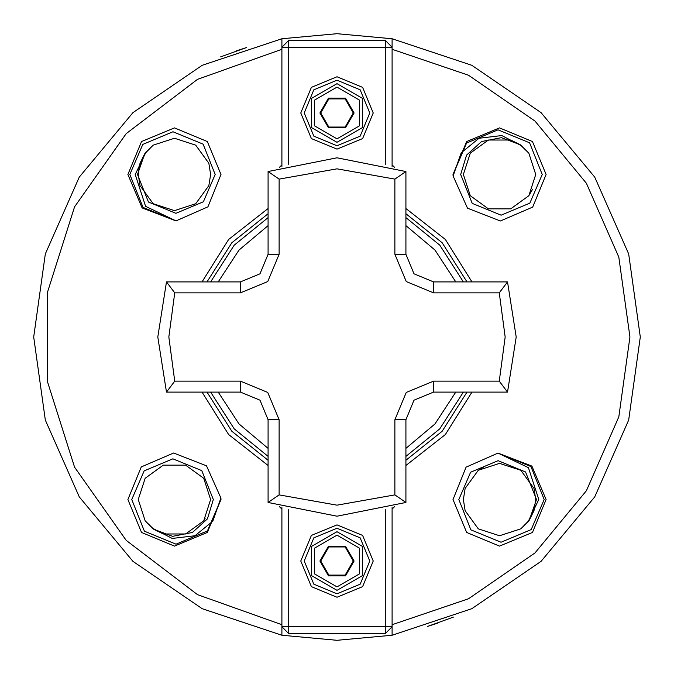 <?xml version="1.0" encoding="UTF-8"?>
<svg xmlns="http://www.w3.org/2000/svg" width="674" height="674" viewBox="0 0 674 674"><rect width="100%" height="100%" fill="white"/><g stroke="black" fill="none" stroke-linecap="round" stroke-linejoin="round"><path stroke-width="1.01" d="M236.026 51.005L246.33 47.568L220.659 56.902M437.974 622.995L427.67 626.432L453.341 617.098M488.372 208.864L510.74 208.864L528.829 195.713L535.746 174.448L528.829 195.713L510.74 208.864L488.372 208.864L470.275 195.713L463.367 174.448L470.275 195.713L488.372 208.864L510.74 208.864L528.829 195.713L535.746 174.448L528.829 195.713L510.74 208.864L488.372 208.864L470.275 195.713L463.367 174.448L470.275 195.713L488.372 208.864L510.74 208.864L528.829 195.713L535.746 174.448L528.829 195.713L510.74 208.864L488.372 208.864L470.275 195.713L463.367 174.448L470.275 153.175L488.372 140.023L510.74 140.023L520.261 144.767L501.372 137.622L481.539 141.515L466.619 155.104L460.713 174.448L472.196 203.388L501.085 215.217L529.874 203.144L542.225 174.448L529.596 142.77L498.019 129.855L466.543 143.031L453.063 174.448L453.054 175.99L453.029 174.448L466.652 141.54L499.552 127.917L532.46 141.54L546.083 174.448L532.73 207.07L500.327 220.971L467.486 208.156L453.054 175.99L461.168 152.846L479.012 138.288L501.81 135.533L522.097 146.132L528.829 153.175L535.746 174.448L528.829 195.713L510.74 208.864L488.372 208.864L470.275 195.713L463.367 174.448L470.275 153.175L488.372 140.023L510.74 140.023L520.261 144.767L528.829 153.175L535.746 174.448L528.829 153.175L535.746 174.448L528.829 153.175L535.746 174.448L528.829 153.175L535.746 174.448L528.829 153.175L522.097 146.132L528.829 153.175L535.746 174.448L528.829 195.713L510.74 208.864L488.372 208.864L470.275 195.713L463.367 174.448L470.275 153.175M535.746 174.448L528.829 195.713L510.74 208.864L488.372 208.864L470.275 195.713L463.367 174.448L470.275 153.175L488.372 140.023L510.74 140.023L520.261 144.767L510.74 140.023L488.372 140.023L470.275 153.175L463.367 174.448L470.275 153.175L488.372 140.023L510.74 140.023L520.261 144.767L510.74 140.023L488.372 140.023L470.275 153.175L463.367 174.448L470.275 153.175L488.372 140.023L510.74 140.023L520.261 144.767L510.74 140.023L488.372 140.023L470.275 153.175L463.367 174.448L470.275 195.713L488.372 208.864L510.74 208.864L528.829 195.713L535.746 174.448L528.829 195.713L532.603 189.192M153.175 145.171L146.132 151.903L153.175 145.171L174.448 138.254L195.713 145.171L208.864 163.26L210.633 174.448L208.864 163.26L195.713 145.171L174.448 138.254L153.175 145.171L146.132 151.903L153.175 145.171L174.448 138.254L195.713 145.171L208.864 163.26L210.633 174.448L208.864 185.628L195.713 203.725L174.448 210.633L153.175 203.725L140.023 185.628L138.254 174.448L140.023 163.26L144.767 153.739L140.023 163.26L138.254 174.448L140.023 163.26M138.33 172.19L140.023 163.26L144.767 153.739L140.023 163.26L138.254 174.448L140.023 163.26L144.767 153.739L140.023 163.26L138.254 174.448L140.023 163.26L144.767 153.739L140.023 163.26L138.254 174.448L140.023 185.628L153.175 203.725L174.448 210.633L195.713 203.725L208.864 185.628L210.633 174.448L208.864 185.628L195.713 203.725L174.448 210.633L153.175 203.725L140.023 185.628L138.254 174.448L140.023 185.628L153.175 203.725L174.448 210.633L195.713 203.725L208.864 185.628L210.633 174.448L208.864 185.628L210.633 174.448L208.864 185.628L195.713 203.725L174.448 210.633L153.175 203.725L140.023 185.628L138.254 174.448L140.023 185.628L153.175 203.725L174.448 210.633L195.713 203.725L208.864 185.628L210.633 174.448L208.864 185.628L195.713 203.725L174.448 210.633L153.175 203.725L140.023 185.628L138.254 174.448M146.132 151.903L153.175 145.171L174.448 138.254L195.713 145.171L208.864 163.26L210.633 174.448L208.864 163.26L195.713 145.171L174.448 138.254L153.175 145.171L144.767 153.739L137.513 174.448L148.457 202.065L175.956 213.304L203.388 201.804L215.2 174.448L203.152 144.135L172.957 131.767L142.787 144.388L129.863 174.448L143.031 207.457L175.99 220.946L142.096 207.887L127.917 174.448L141.54 141.54L174.448 127.917L207.348 141.54L220.971 174.448L207.887 206.8L175.99 220.946L145.55 206.354L135.196 174.448L146.132 151.903M151.768 527.759L145.171 520.825L138.254 499.552L145.171 478.287L138.254 499.552L145.171 478.287L163.26 465.136L185.628 465.136L203.725 478.287L210.633 499.552L203.725 520.825L185.628 533.976L163.26 533.976L153.739 529.233L163.26 533.976L185.628 533.976L203.725 520.825L210.633 499.552L203.725 520.825L185.628 533.976L163.26 533.976L153.739 529.233L163.26 533.976L185.628 533.976L203.725 520.825L210.633 499.552L203.725 520.825L185.628 533.976L163.26 533.976L153.739 529.233L163.26 533.976L185.628 533.976L203.725 520.825L210.633 499.552L203.725 520.825L185.628 533.976L163.26 533.976L153.739 529.233L163.26 533.976L185.628 533.976L203.725 520.825L210.633 499.552L203.725 520.825L185.628 533.976L163.26 533.976L153.739 529.233L145.171 520.825L138.254 499.552L145.171 478.287L163.26 465.136L185.628 465.136L203.725 478.287L210.633 499.552L203.725 478.287L185.628 465.136L163.26 465.136L145.171 478.287L138.254 499.552L145.171 478.287L163.26 465.136L185.628 465.136L203.725 478.287L210.633 499.552L203.725 478.287L185.628 465.136L163.26 465.136L145.171 478.287L138.254 499.552L145.171 478.287L163.26 465.136L185.628 465.136L203.725 478.287L210.633 499.552L203.725 478.287L185.628 465.136L163.26 465.136L145.171 478.287L138.254 499.552L145.171 478.287M153.739 529.233L172.628 536.378L192.461 532.485L207.381 518.896L213.287 499.552L201.804 470.612L172.915 458.783L144.126 470.856L131.775 499.552L144.405 531.23L175.981 544.145L207.457 530.969L220.937 499.552L220.946 498.01L220.971 499.552L207.348 532.46L174.448 546.083L141.54 532.46L127.917 499.552L141.27 466.93L173.673 453.029L206.514 465.844L220.946 498.01L212.832 521.154L194.988 535.712L172.19 538.467L151.903 527.868L145.171 520.825L138.254 499.552L145.171 520.825L151.903 527.868L145.171 520.825L138.254 499.552L145.171 478.287L163.26 465.136L185.628 465.136L203.725 478.287L210.633 499.552L203.725 478.287L185.628 465.136L163.26 465.136L145.171 478.287L138.254 499.552L145.163 520.825L138.254 499.552L145.171 520.825L151.903 527.868L145.171 520.825L138.254 499.552L145.171 520.825L151.903 527.868L145.171 520.825L138.254 499.552L145.171 520.825M205.123 518.761L203.725 520.825L185.628 533.976L163.26 533.976M527.868 522.097L520.825 528.829L499.552 535.746L478.287 528.829L465.136 510.74L463.367 499.552L465.136 488.372L478.287 470.275L499.552 463.367L520.825 470.275L533.976 488.372L535.746 499.552L533.976 510.74L529.233 520.261L536.487 499.552L525.543 471.935L498.044 460.696L470.612 472.196L458.8 499.552L470.848 529.865L501.043 542.233L531.213 529.612L544.137 499.552L530.969 466.543L498.01 453.054L531.904 466.113L546.083 499.552L532.46 532.46L499.552 546.083L466.652 532.46L453.029 499.552L466.113 467.2L498.01 453.054L528.45 467.646L538.804 499.552L527.868 522.097L520.825 528.829L499.552 535.746L478.287 528.829L465.136 510.74L463.367 499.552L465.136 488.372L478.287 470.275L499.552 463.367L520.825 470.275L533.976 488.372L535.746 499.552L533.976 510.74L529.233 520.261L520.825 528.829L499.552 535.746L478.287 528.829L465.136 510.74L463.367 499.552L465.136 510.74L478.287 528.829L499.552 535.746L520.825 528.829L527.868 522.097L520.825 528.829L499.552 535.746L478.287 528.829L465.136 510.74L463.367 499.552L465.136 510.74L478.287 528.829L499.552 535.746L520.825 528.829L527.868 522.097L520.825 528.829L499.552 535.746L478.287 528.829L465.136 510.74L463.367 499.552L465.136 510.74L478.287 528.829L499.552 535.746L520.825 528.829L527.868 522.097L520.825 528.829L499.552 535.746L478.287 528.829L465.136 510.74L463.367 499.552L465.136 488.372L478.287 470.275L483.856 466.947M533.976 488.372L520.825 470.275L499.552 463.367L478.287 470.275L465.136 488.372L463.367 499.552L465.136 488.372L478.287 470.275L499.552 463.367L520.825 470.275L533.976 488.372L535.746 499.552L533.976 488.372L520.825 470.275L499.552 463.367L478.287 470.275L465.136 488.372L463.367 499.552L465.136 488.372L478.287 470.275L499.552 463.367L520.825 470.275L533.976 488.372L535.746 499.552L533.976 510.74L529.233 520.261L533.976 510.74L535.746 499.552L533.976 510.74L529.233 520.261L534.212 509.974M463.367 499.552L465.136 488.372L478.287 470.275L499.552 463.367L520.825 470.275L533.976 488.372L535.746 499.552L533.976 510.74L529.233 520.261L533.976 510.74L535.746 499.552L533.976 510.74L529.233 520.261L533.976 510.74L535.746 499.552M279.424 506.722L281.858 509.089M385.25 164.397L385.25 47.281L392.142 47.281L392.142 38.755L471.766 65.285L541.07 112.617L594.746 177.127L628.69 253.887L640.3 337L628.69 420.113L594.746 496.873L541.07 561.383L471.766 608.715L392.142 635.245L392.142 626.719L385.25 626.719L385.25 509.603M463.358 392.142L439.793 428.875L405.933 456.391M268.067 456.391L234.207 428.875L210.642 392.142M288.75 509.603L288.75 626.719L281.858 626.719L281.858 635.245L337 640.3L392.142 635.245L392.142 507.53M268.067 465.49L228.646 434.578L202.015 392.142M281.858 164.911L279.424 167.278M202.015 281.858L228.646 239.422L268.067 208.51M394.576 167.278L392.142 164.911M405.933 208.51L445.354 239.422L471.985 281.858M471.985 392.142L445.354 434.578L405.933 465.49M392.142 509.089L394.576 506.722M281.858 634.723L281.858 635.245L202.234 608.715L132.93 561.383L79.254 496.873L45.31 420.113L33.7 337L45.31 253.887L79.254 177.127L132.93 112.617L202.234 65.285L281.858 38.755L281.858 47.281L288.75 40.389L385.25 40.389L392.142 47.281L392.142 38.755L337 33.7L281.858 38.755L281.858 39.286M210.642 281.858L234.207 245.125L268.067 217.609L234.207 245.125L210.642 281.858M405.933 217.609L439.793 245.125L463.358 281.858L439.793 245.125L405.933 217.609M499.308 381.113L505.197 337L499.308 292.887L507.53 281.858L516.225 337L507.53 392.142L433.508 392.142L414.005 400.221L405.933 419.717L405.933 502.433L394.905 494.91L394.905 419.717L406.211 392.42L433.508 381.113L499.308 381.113L507.53 392.142L516.225 337M279.095 494.91L268.067 502.433L337 516.225L405.933 502.433L337 516.225L268.067 502.433L268.067 419.717L259.996 400.221L240.492 392.142L166.47 392.142L174.692 381.113L240.492 381.113L267.789 392.42L279.095 419.717L279.095 494.91L337 505.197L394.905 494.91M499.308 292.887L433.508 292.887L406.211 281.58L394.905 254.283L394.905 179.09L405.933 171.567L405.933 254.283L414.005 273.779L433.508 281.858L507.53 281.858M174.692 292.887L166.47 281.858L157.775 337L166.47 392.142L157.775 337L166.47 281.858L240.492 281.858L259.996 273.779L268.067 254.283L268.067 171.567L337 157.775L405.933 171.567L337 157.775L268.067 171.567L279.095 179.09L279.095 254.283L267.789 281.58L240.492 292.887L174.692 292.887L168.803 337L174.692 381.113M337 524.835L362.587 535.442L373.185 561.029L362.587 586.616L337 597.215L311.413 586.616L300.815 561.029L311.413 535.442L337 524.835M337 593.769L360.152 584.181L369.74 561.029L360.152 537.877L337 528.29L313.848 537.877L304.26 561.029L313.848 584.181L337 593.769M385.25 633.611L288.75 633.611L288.75 626.719L385.25 626.719L385.25 633.611L392.142 626.719M288.75 633.611L281.858 626.719L281.858 507.53M337 531.735L362.368 546.378L362.368 575.68L337 590.323L311.632 575.68L311.632 546.378L337 531.735L311.632 546.378L311.632 575.68L337 590.323M354.069 561.029L345.535 575.815L328.465 575.815L319.931 561.029L328.465 546.243L345.535 546.243L354.069 561.029L353.277 561.029L345.139 546.934L328.861 546.934L320.723 561.029L328.861 575.124L345.139 575.124L353.277 561.029M345.535 546.243L345.139 546.934M328.861 546.934L328.465 546.243M320.723 561.029L319.931 561.029M328.861 575.124L328.465 575.815M345.535 575.815L345.139 575.124M337 142.265L311.632 127.622L311.632 98.32L337 83.677L362.368 98.32L362.368 127.622L337 142.265L362.368 127.622L362.368 98.32L337 83.677M319.931 112.971L328.465 98.185L345.535 98.185L354.069 112.971L345.535 127.757L328.465 127.757L319.931 112.971L320.723 112.971L328.861 127.066L345.139 127.066L353.277 112.971L345.139 98.876L328.861 98.876L320.723 112.971M328.465 127.757L328.861 127.066M345.139 127.066L345.535 127.757M353.277 112.971L354.069 112.971M345.139 98.876L345.535 98.185M328.465 98.185L328.861 98.876M337 149.165L311.413 138.558L300.815 112.971L311.413 87.384L337 76.785L362.587 87.384L373.185 112.971L362.587 138.558L337 149.165M337 80.231L313.848 89.819L304.26 112.971L313.848 136.123L337 145.71L360.152 136.123L369.74 112.971L360.152 89.819L337 80.231M385.25 40.389L385.25 47.281L288.75 47.281L288.75 164.397M392.142 47.281L392.142 166.47M281.858 166.47L281.858 47.281L288.75 47.281L288.75 40.389M392.142 624.722L468.54 598.765L534.962 552.958L586.363 490.765L618.85 416.911L629.963 337L618.85 257.089L586.363 183.235L534.962 121.042L468.54 75.235L392.142 49.278M218.208 392.142L239.017 423.904L268.067 448.362M405.933 448.362L434.983 423.904L455.793 392.142M405.933 213.776L442.119 242.733L466.981 281.858M207.019 281.858L231.881 242.733L268.067 213.776M281.858 635.245L202.234 608.715L132.93 561.383L79.254 496.873L45.31 420.113L33.7 337M640.3 337L628.69 420.113L594.746 496.873L541.07 561.383L471.766 608.715L392.142 635.245M268.067 460.224L231.881 431.267L207.019 392.142M281.858 49.278L197.49 79.389L126.164 133.595L74.553 206.817L47.483 292.213L47.483 381.787L74.553 467.183L126.164 540.405L197.49 594.611L281.858 624.722M455.793 281.858L434.983 250.096L405.933 225.638M268.067 225.638L239.017 250.096L218.208 281.858M466.981 392.142L442.119 431.267L405.933 460.224M279.095 419.717L268.067 419.717L259.996 400.221L240.492 392.142L240.492 381.113M433.508 381.113L433.508 392.142L414.005 400.221L405.933 419.717L394.905 419.717M394.905 254.283L405.933 254.283L414.005 273.779L433.508 281.858L433.508 292.887M240.492 292.887L240.492 281.858L259.996 273.779L268.067 254.283L279.095 254.283M394.905 179.09L337 168.803L279.095 179.09M337 586.877L359.385 573.953L359.385 548.105L337 535.181L314.615 548.105L314.615 573.953L337 586.877M337 87.123L314.615 100.047L314.615 125.895L337 138.819L359.385 125.895L359.385 100.047L337 87.123"/></g></svg>
